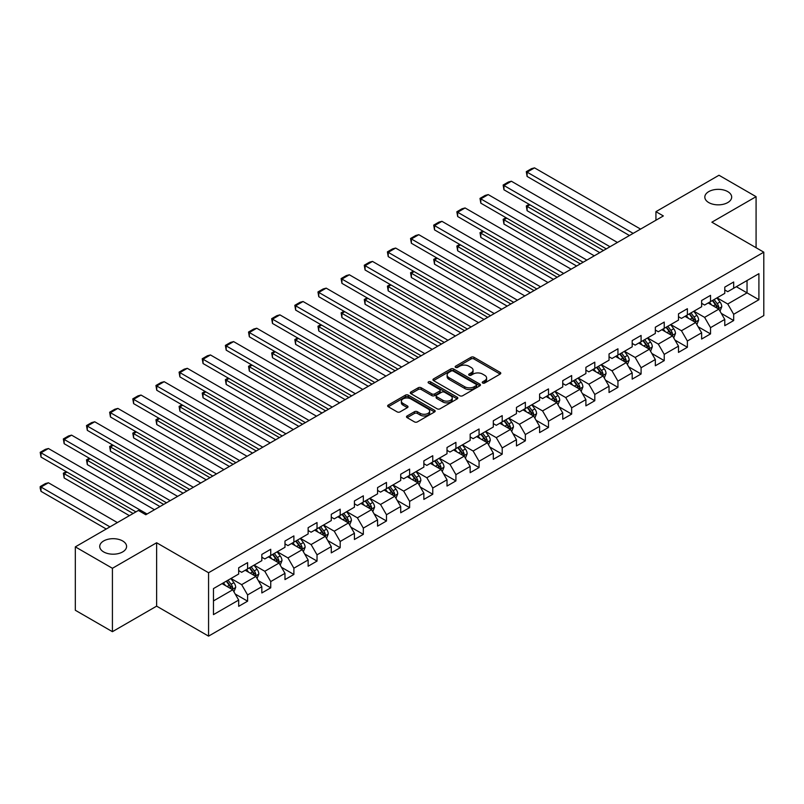 <?xml version="1.0" encoding="UTF-8"?>
<svg xmlns="http://www.w3.org/2000/svg" width="804" height="804" viewBox="0 0 804 804"><rect width="100%" height="100%" fill="white"/><g stroke="black" fill="none" stroke-linecap="round" stroke-linejoin="round"><path stroke-width="1.21" d="M482.661 383.016A1.437 0.834 0 0 0 484.701 383.016L500.178 374.081A2.06 1.186 0 0 0 500.781 373.237A2.06 1.186 0 0 0 500.178 372.403L473.958 357.267A2.06 1.186 0 0 0 471.043 357.267L455.577 366.202A1.437 0.834 0 0 0 455.154 366.785A1.437 0.834 0 0 0 455.577 367.378A1.437 0.834 0 0 0 457.617 367.378L459.617 366.222A6.593 3.809 0 0 1 468.933 366.222L471.124 367.478A6.593 3.809 0 0 1 473.053 370.172A6.593 3.809 0 0 1 471.124 372.865L469.114 374.021A1.437 0.834 0 0 0 468.692 374.604A1.437 0.834 0 0 0 469.114 375.197A1.437 0.834 0 0 0 471.154 375.197L473.164 374.041A6.593 3.809 0 0 1 482.48 374.041L484.661 375.297A6.593 3.809 0 0 1 486.601 377.991A6.593 3.809 0 0 1 484.661 380.684L482.661 381.84A1.437 0.834 0 0 0 482.239 382.423A1.437 0.834 0 0 0 482.661 383.016L482.661 381.84M122.65 540.961A13.427 7.759 0 0 0 108.017 539.273A13.427 7.759 0 0 0 99.726 546.439A13.427 7.759 0 0 0 103.666 551.926A13.427 7.759 0 0 0 118.299 553.604A13.427 7.759 0 0 0 126.59 546.439A13.427 7.759 0 0 0 122.65 540.961M727.741 191.613A13.427 7.759 0 0 0 713.108 189.935A13.427 7.759 0 0 0 704.817 197.091A13.427 7.759 0 0 0 708.756 202.578A13.427 7.759 0 0 0 723.389 204.256A13.427 7.759 0 0 0 731.68 197.091A13.427 7.759 0 0 0 727.741 191.613M407.115 415.959A2.06 1.186 0 0 0 406.502 416.794A2.06 1.186 0 0 0 407.115 417.638L414.462 421.889A2.06 1.186 0 0 0 417.376 421.889L434.562 411.96A2.06 1.186 0 0 0 435.165 411.125A2.06 1.186 0 0 0 434.562 410.281L408.352 395.146A2.06 1.186 0 0 0 405.437 395.146L388.252 405.065A2.06 1.186 0 0 0 387.649 405.909A2.06 1.186 0 0 0 388.252 406.744L397.136 411.879A2.06 1.186 0 0 0 400.05 411.879L407.407 407.628A2.06 1.186 0 0 0 408.01 406.794A2.06 1.186 0 0 0 407.407 405.95L402.995 403.407A5.507 3.186 0 0 1 401.387 401.156A5.507 3.186 0 0 1 404.784 398.221A5.507 3.186 0 0 1 410.784 398.905L428.05 408.874A5.507 3.186 0 0 1 429.658 411.125A5.507 3.186 0 0 1 426.261 414.06A5.507 3.186 0 0 1 420.251 413.367L417.376 411.708A2.06 1.186 0 0 0 414.462 411.708L407.115 415.959L407.115 417.638M156.629 542.76L112.419 568.287L75.325 546.871L75.325 610.266L112.419 631.683L156.629 606.146L208.568 636.135L208.568 572.739L156.629 542.76L156.629 606.146M756.082 247.722L756.082 196.668L711.872 222.195L763.8 252.175L208.568 572.739M756.082 196.668L718.987 175.252L655.933 211.663L655.933 220.226M75.325 546.871L138.378 510.46L145.805 514.741L663.35 215.944L655.933 211.663M459.757 395.729A2.06 1.186 0 0 0 462.672 395.729L479.857 385.809A2.06 1.186 0 0 0 480.46 384.965A2.06 1.186 0 0 0 479.857 384.131L453.647 368.996A2.06 1.186 0 0 0 450.732 368.996L433.547 378.915A2.06 1.186 0 0 0 432.944 379.759A2.06 1.186 0 0 0 433.547 380.593L459.757 395.729M429.095 383.327A1.437 0.834 0 0 1 430.562 383.528L430.562 381.82L457.215 397.206A2.06 1.186 0 0 1 457.818 398.05A2.06 1.186 0 0 1 457.215 398.884L440.029 408.804A2.06 1.186 0 0 1 437.115 408.804L410.894 393.669L410.894 391.99A2.06 1.186 0 0 0 410.291 392.834A2.06 1.186 0 0 0 410.894 393.669M410.894 391.99L418.251 387.749A2.06 1.186 0 0 1 421.165 387.749L431.798 393.88A2.06 1.186 0 0 0 434.713 393.88L439.587 391.066A2.06 1.186 0 0 0 440.19 390.221A2.06 1.186 0 0 0 439.587 389.387L428.522 382.995A1.437 0.834 0 0 1 428.1 382.402A1.437 0.834 0 0 1 428.984 381.639A1.437 0.834 0 0 1 430.562 381.82M208.568 636.135L763.8 315.57L763.8 252.175M235.2 594.025L247.592 601.181L247.592 594.93L261.833 586.709L261.833 592.96L270.737 587.814L270.737 581.563L284.978 573.342L284.978 579.594L293.882 574.458L293.882 568.197L308.133 559.976L308.133 566.227L317.027 561.091L317.027 554.84L331.278 546.609L331.278 552.871L340.182 547.725L340.182 541.474L354.423 533.253L354.423 539.504L363.328 534.358L363.328 528.107L377.568 519.886L377.568 526.138L386.473 521.002L386.473 514.741L400.714 506.52L400.714 512.771L409.618 507.636L409.618 501.384L423.859 493.153L423.859 499.415L432.763 494.269L432.763 488.018L447.014 479.797L447.014 486.048L455.918 480.903L455.918 474.651L470.159 466.431L470.159 472.682L479.063 467.546L479.063 461.285L493.304 453.064L493.304 459.315L502.209 454.18L502.209 447.928L516.449 439.698L516.449 445.959L525.354 440.813L525.354 434.562L539.595 426.341L539.595 432.592L548.499 427.447L548.499 421.195L562.75 412.975L562.75 419.226L571.654 414.09L571.654 407.829L585.895 399.608L585.895 405.859L594.799 400.724L594.799 394.473L609.04 386.242L609.04 392.503L617.944 387.357L617.944 381.106L632.185 372.885L632.185 379.136L641.089 374.001L641.089 367.74L655.33 359.519L655.33 365.77L664.235 360.634L664.235 354.383L678.486 346.152L678.486 352.403L687.38 347.268L687.38 341.017L701.631 332.786L701.631 339.047L710.535 333.901L710.535 327.65L724.776 319.429L724.776 325.68L733.68 320.545L733.68 314.284L758.906 299.721L758.906 273.682L747.037 280.536L747.037 292.867L758.906 299.721M247.592 601.181L238.687 606.327L238.687 600.065L213.462 614.628L213.462 588.588L238.687 574.026L238.687 567.775L247.592 562.629L247.592 568.89L261.833 560.659L261.833 554.408L270.737 549.273L270.737 555.524L284.978 547.293L284.978 541.042L293.882 535.906L293.882 542.157L308.133 533.936L308.133 527.675L317.027 522.54L317.027 528.791L331.278 520.57L331.278 514.319L340.182 509.173L340.182 515.434L354.423 507.203L354.423 500.952L363.328 495.817L363.328 502.068L377.568 493.847L377.568 487.586L386.473 482.45L386.473 488.701L400.714 480.48L400.714 474.229L409.618 469.084L409.618 475.335L423.859 467.114L423.859 460.863L432.763 455.717L432.763 461.978L447.014 453.747L447.014 447.496L455.918 442.361L455.918 448.612L470.159 440.391L470.159 434.13L479.063 428.994L479.063 435.245L493.304 427.024L493.304 420.773L502.209 415.628L502.209 421.879L516.449 413.658L516.449 407.407L525.354 402.261L525.354 408.522L539.595 400.291L539.595 394.04L548.499 388.905L548.499 395.156L562.75 386.935L562.75 380.674L571.654 375.538L571.654 381.789L585.895 373.569L585.895 367.317L594.799 362.172L594.799 368.423L609.04 360.202L609.04 353.951L617.944 348.805L617.944 355.066L632.185 346.836L632.185 340.584L641.089 335.449L641.089 341.7L655.33 333.479L655.33 327.218L664.235 322.082L664.235 328.333L678.486 320.113L678.486 313.861L687.38 308.716L687.38 314.967L701.631 306.746L701.631 300.495L710.535 295.349L710.535 301.611L724.776 293.38L724.776 287.128L733.68 281.993L733.68 288.244L758.906 273.682M245.22 570.257L255.903 576.428L241.652 584.649L230.969 578.478M238.687 570.599L241.652 572.307L247.592 568.89M241.652 584.649L247.592 594.93M255.903 576.428L261.833 586.709M268.365 556.891L279.048 563.061L264.797 571.282L254.114 565.111M261.833 557.232L264.797 558.951L270.737 555.524M264.797 571.282L270.737 581.563M279.048 563.061L284.978 573.342M291.51 543.524L302.193 549.695L287.953 557.916L277.269 551.755M284.978 543.876L287.953 545.584L293.882 542.157M287.953 557.916L293.882 568.197M302.193 549.695L308.133 559.976M314.655 530.168L325.339 536.328L311.098 544.559L300.415 538.389M308.133 530.509L311.098 532.218L317.027 528.791M311.098 544.559L317.027 554.84M325.339 536.328L331.278 546.609M337.801 516.801L348.484 522.972L334.243 531.193L323.56 525.022M331.278 517.143L334.243 518.861L340.182 515.434M334.243 531.193L340.182 541.474M348.484 522.972L354.423 533.253M360.946 503.435L371.639 509.605L357.388 517.826L346.705 511.666M354.423 503.776L357.388 505.495L363.328 502.068M357.388 517.826L363.328 528.107M371.639 509.605L377.568 519.886M384.101 490.068L394.784 496.239L380.533 504.47L369.85 498.299M377.568 490.42L380.533 492.128L386.473 488.701M380.533 504.47L386.473 514.741M394.784 496.239L400.714 506.52M407.246 476.712L417.929 482.872L403.688 491.103L393.005 484.933M400.714 477.053L403.688 478.762L409.618 475.335M403.688 491.103L409.618 501.384M417.929 482.872L423.859 493.153M430.391 463.345L441.074 469.516L426.834 477.737L416.15 471.566M423.859 463.687L426.834 465.405L432.763 461.978M426.834 477.737L432.763 488.018M441.074 469.516L447.014 479.797M453.536 449.979L464.22 456.149L449.979 464.37L439.296 458.21M447.014 450.32L449.979 452.039L455.918 448.612M449.979 464.37L455.918 474.651M464.22 456.149L470.159 466.431M476.682 436.622L487.375 442.783L473.124 451.014L462.441 444.843M470.159 436.964L473.124 438.672L479.063 435.245M473.124 451.014L479.063 461.285M487.375 442.783L493.304 453.064M499.837 423.256L510.52 429.426L496.269 437.647L485.586 431.477M493.304 423.597L496.269 425.306L502.209 421.879M496.269 437.647L502.209 447.928M510.52 429.426L516.449 439.698M522.982 409.889L533.665 416.06L519.424 424.281L508.741 418.11M516.449 410.231L519.424 411.949L525.354 408.522M519.424 424.281L525.354 434.562M533.665 416.06L539.595 426.341M546.127 396.523L556.81 402.693L542.569 410.914L531.886 404.754M539.595 396.864L542.569 398.583L548.499 395.156M542.569 410.914L548.499 421.195M556.81 402.693L562.75 412.975M569.272 383.166L579.955 389.327L565.714 397.558L555.031 391.387M562.75 383.508L565.714 385.216L571.654 381.789M565.714 397.558L571.654 407.829M579.955 389.327L585.895 399.608M592.417 369.8L603.101 375.97L588.86 384.191L578.176 378.021M585.895 370.141L588.86 371.85L594.799 368.423M588.86 384.191L594.799 394.473M603.101 375.97L609.04 386.242M615.573 356.433L626.256 362.604L612.005 370.825L601.322 364.654M609.04 356.775L612.005 358.494L617.944 355.066M612.005 370.825L617.944 381.106M626.256 362.604L632.185 372.885M638.718 343.067L649.401 349.237L635.16 357.458L624.477 351.298M632.185 343.408L635.16 345.127L641.089 341.7M635.16 357.458L641.089 367.74M649.401 349.237L655.33 359.519M661.863 329.71L672.546 335.871L658.305 344.102L647.622 337.931M655.33 330.052L658.305 331.761L664.235 328.333M658.305 344.102L664.235 354.383M672.546 335.871L678.486 346.152M685.008 316.344L695.691 322.515L681.45 330.735L670.767 324.565M678.486 316.686L681.45 318.394L687.38 314.967M681.45 330.735L687.38 341.017M695.691 322.515L701.631 332.786M708.153 302.977L718.836 309.148L704.595 317.369L693.912 311.198M701.631 303.319L704.595 305.038L710.535 301.611M704.595 317.369L710.535 327.65M718.836 309.148L724.776 319.429M736.353 286.706L747.037 292.867L727.741 304.002L717.057 297.842M724.776 289.953L727.741 291.671L733.68 288.244M727.741 304.002L733.68 314.284M112.419 568.287L112.419 631.683M213.462 600.92L232.748 589.784L222.065 583.624M232.748 589.784L238.687 600.065M721.288 313.389L733.68 320.545M698.143 326.756L710.535 333.901M674.998 340.112L687.38 347.268M651.853 353.479L664.235 360.634M628.698 366.845L641.089 374.001M605.553 380.212L617.944 387.357M582.408 393.568L594.799 400.724M559.262 406.935L571.654 414.09M536.117 420.301L548.499 427.447M512.962 433.657L525.354 440.813M489.817 447.024L502.209 454.18M466.672 460.39L479.063 467.546M443.527 473.757L455.918 480.903M420.381 487.113L432.763 494.269M397.226 500.48L409.618 507.636M374.081 513.846L386.473 521.002M350.936 527.213L363.328 534.358M327.791 540.569L340.182 547.725M304.646 553.936L317.027 561.091M281.49 567.302L293.882 574.458M258.345 580.669L270.737 587.814M483.244 383.217L484.661 382.392A6.593 3.809 0 0 0 486.601 379.709L486.601 377.991M473.053 370.172L473.053 371.88A6.593 3.809 0 0 1 471.124 374.574L469.697 375.398M500.148 374.101L473.958 358.976A2.06 1.186 0 0 0 471.043 358.976L456.149 367.579M479.857 384.131L479.857 385.809L453.647 370.704A2.06 1.186 0 0 0 450.732 370.704L433.577 380.614L433.547 378.915M476.219 385.558A1.437 0.834 0 0 0 476.641 384.965A1.437 0.834 0 0 0 476.219 384.382L453.205 371.096A1.437 0.834 0 0 0 451.165 371.096L449.054 372.312A6.593 3.809 0 0 0 447.124 375.006A6.593 3.809 0 0 0 449.054 377.699L464.782 386.774A6.593 3.809 0 0 0 474.109 386.774L476.219 385.558L476.219 387.277A1.437 0.834 0 0 0 476.641 386.684L476.641 384.965M447.124 375.006L447.124 376.714A6.593 3.809 0 0 0 449.054 379.408L449.054 377.699M476.219 387.277L474.109 388.493A6.593 3.809 0 0 1 464.782 388.493L449.054 379.408M410.924 393.689L418.251 389.458L418.251 387.749M440.19 390.221L440.19 391.94A2.06 1.186 0 0 1 439.587 392.784L434.713 395.598A2.06 1.186 0 0 1 431.798 395.598L421.165 389.458A2.06 1.186 0 0 0 418.251 389.458M430.562 383.528L457.185 398.905M442.833 400.251A5.507 3.186 0 0 0 448.833 400.945A5.507 3.186 0 0 0 452.24 398A5.507 3.186 0 0 0 450.622 395.759L444.542 392.241A2.06 1.186 0 0 0 441.627 392.241L436.753 395.065A2.06 1.186 0 0 0 436.15 395.9A2.06 1.186 0 0 0 436.753 396.744L442.833 400.251L442.833 401.97A5.507 3.186 0 0 0 448.833 402.653A5.507 3.186 0 0 0 452.24 399.719L452.24 398M436.15 395.9L436.15 397.618A2.06 1.186 0 0 0 436.753 398.452L436.753 396.744M442.833 401.97L436.753 398.452M429.658 411.125L429.658 412.834A5.507 3.186 0 0 1 426.261 415.768A5.507 3.186 0 0 1 420.251 415.085L417.376 413.427A2.06 1.186 0 0 0 414.462 413.427L407.136 417.658M401.387 401.156L401.387 402.874A5.507 3.186 0 0 0 402.995 405.115L402.995 403.407M407.377 407.648L402.995 405.115M434.542 411.98L408.352 396.854A2.06 1.186 0 0 0 405.437 396.854L388.282 406.764M720.012 311.178L721.781 306.726A5.558 3.206 -120 0 0 720.002 301.992L716.937 297.912M711.6 304.967L709.52 302.193M603.472 250.506L527.102 206.417L527.102 210.698L599.764 252.647M717.982 308.646L718.776 306.967A5.558 3.206 -120 0 0 717.188 303.621L714.123 299.53M712.726 300.344L716.123 304.877A2.834 1.638 60 0 1 716.645 305.731L718.776 306.967M712.344 300.565L715.399 304.656A5.558 3.206 60 0 1 716.997 307.992M529.926 204.789L527.102 206.417L526.288 205.945L529.112 204.316M527.102 210.698L526.288 205.945M633.15 233.371L527.102 172.146L527.102 176.438L629.442 235.512M640.567 229.09L534.529 167.865L527.102 172.146L526.288 171.674L531.484 168.679L534.529 167.865M527.102 176.438L526.288 171.674M696.867 324.545L698.636 320.092A5.558 3.206 -120 0 0 696.857 315.359L693.792 311.269M688.455 318.334L686.375 315.55M580.327 263.873L503.957 219.783L503.957 224.065L576.619 266.013M694.837 322.012L695.631 320.334A5.558 3.206 -120 0 0 694.033 316.987L690.978 312.897M689.581 313.701L692.978 318.243A2.834 1.638 60 0 1 693.49 319.098L695.631 320.334M689.199 313.932L692.254 318.012A5.558 3.206 60 0 1 693.852 321.359M506.781 218.155L503.957 219.783L503.143 219.311L505.957 217.683M503.957 224.065L503.143 219.311M673.722 337.901L675.481 333.459A5.558 3.206 -120 0 0 673.712 328.725L670.647 324.635M665.31 331.7L663.23 328.916M557.182 277.239L480.812 233.14L480.812 237.431L553.474 279.38M671.682 335.379L672.486 333.7A5.558 3.206 -120 0 0 670.888 330.354L667.833 326.263M666.436 327.067L669.832 331.6A2.834 1.638 60 0 1 670.345 332.464L672.486 333.7M666.044 327.288L669.109 331.379A5.558 3.206 60 0 1 670.697 334.725M483.626 231.512L480.812 233.14L479.998 232.678L482.812 231.049M480.812 237.431L479.998 232.678M610.005 246.738L503.957 185.513L503.957 189.794L606.296 248.878M617.422 242.456L511.374 181.232L503.957 185.513L503.143 185.041L508.339 182.046L511.374 181.232M503.957 189.794L503.143 185.041M586.86 260.104L480.812 198.879L480.812 203.161L583.151 262.245M594.277 255.823L488.229 194.598L480.812 198.879L479.998 198.407L485.184 195.412L488.229 194.598M480.812 203.161L479.998 198.407M650.577 351.268L652.335 346.825A5.558 3.206 -120 0 0 650.567 342.092L647.501 338.002M642.165 345.057L640.084 342.283M534.037 290.596L457.667 246.506L457.667 250.788L530.328 292.746M648.537 348.745L649.33 347.057A5.558 3.206 -120 0 0 647.743 343.71L644.677 339.63M643.29 340.434L646.687 344.966A2.834 1.638 60 0 1 647.2 345.831L649.33 347.057M642.899 340.655L645.964 344.745A5.558 3.206 60 0 1 647.552 348.092M460.481 244.878L457.667 246.506L456.853 246.034L459.667 244.406M457.667 250.788L456.853 246.034M627.421 364.634L629.19 360.182A5.558 3.206 -120 0 0 627.411 355.448L624.356 351.358M619.01 358.423L616.929 355.649M510.892 303.962L434.522 259.873L434.522 264.154L507.173 306.103M625.391 362.101L626.185 360.423A5.558 3.206 -120 0 0 624.597 357.076L621.532 352.986M620.145 353.79L623.542 358.333A2.834 1.638 60 0 1 624.055 359.187L626.185 360.423M619.753 354.021L622.819 358.112A5.558 3.206 60 0 1 624.406 361.448M437.336 258.245L434.522 259.873L433.698 259.401L436.522 257.772M434.522 264.154L433.698 259.401M604.276 378.001L606.045 373.548A5.558 3.206 -120 0 0 604.266 368.815L601.201 364.725M595.864 371.79L593.784 369.006M487.737 317.329L411.367 273.239L411.367 277.521L484.028 319.469M602.246 375.468L603.04 373.79A5.558 3.206 -120 0 0 601.452 370.443L598.387 366.353M596.99 367.157L600.387 371.689A2.834 1.638 60 0 1 600.91 372.553L603.04 373.79M596.608 367.378L599.673 371.468A5.558 3.206 60 0 1 601.261 374.815M414.191 271.611L411.367 273.239L410.553 272.767L413.377 271.139M411.367 277.521L410.553 272.767M563.715 273.471L457.667 212.246L457.667 216.527L560.006 275.611M571.131 269.179L465.084 207.955L457.667 212.246L456.853 211.774L462.039 208.769L465.084 207.955M457.667 216.527L456.853 211.774M540.559 286.827L434.522 225.602L434.522 229.884L536.851 288.968M547.986 282.546L441.939 221.321L434.522 225.602L433.698 225.13L438.894 222.135L441.939 221.321M434.522 229.884L433.698 225.13M517.414 300.193L411.367 238.969L411.367 243.25L513.706 302.334M524.831 295.912L418.794 234.688L411.367 238.969L410.553 238.497L415.748 235.502L418.794 234.688M411.367 243.25L410.553 238.497M494.269 313.56L388.221 252.335L388.221 256.617L490.561 315.701M501.686 309.279L395.638 248.054L388.221 252.335L387.407 251.863L392.603 248.868L395.638 248.054M388.221 256.617L387.407 251.863M471.124 326.926L365.076 265.692L365.076 269.983L467.415 329.067M478.541 322.635L372.493 261.411L365.076 265.692L364.262 265.23L369.448 262.225L372.493 261.411M365.076 269.983L364.262 265.23M447.979 340.283L341.931 279.058L341.931 283.34L444.27 342.424M455.396 336.002L349.348 274.777L341.931 279.058L341.117 278.586L346.303 275.591L349.348 274.777M341.931 283.34L341.117 278.586M424.824 353.649L318.786 292.425L318.786 296.706L421.115 355.79M432.25 349.368L326.203 288.144L318.786 292.425L317.962 291.952L323.158 288.958L326.203 288.144M318.786 296.706L317.962 291.952M401.678 367.016L295.631 305.791L295.631 310.073L397.97 369.157M409.095 362.735L303.058 301.51L295.631 305.791L294.817 305.319L300.013 302.314L303.058 301.51M295.631 310.073L294.817 305.319M378.533 380.382L272.486 319.148L272.486 323.439L374.825 382.523M385.95 376.091L279.903 314.866L272.486 319.148L271.672 318.685L276.867 315.681L279.903 314.866M272.486 323.439L271.672 318.685M355.388 393.739L249.34 332.514L249.34 336.796L351.68 395.88M362.805 389.458L256.757 328.233L249.34 332.514L248.526 332.042L253.722 329.047L256.757 328.233M249.34 336.796L248.526 332.042M332.243 407.105L226.195 345.881L226.195 350.162L328.534 409.246M339.66 402.824L233.612 341.599L226.195 345.881L225.381 345.408L230.567 342.414L233.612 341.599M226.195 350.162L225.381 345.408M309.088 420.472L203.05 359.247L203.05 363.529L305.379 422.613M316.515 416.191L210.467 354.956L203.05 359.247L202.226 358.775L207.422 355.77L210.467 354.956M203.05 363.529L202.226 358.775M285.943 433.828L179.895 372.604L179.895 376.895L282.234 435.979M293.359 429.547L187.322 368.322L179.895 372.604L179.081 372.141L184.277 369.136L187.322 368.322M179.895 376.895L179.081 372.141M262.797 447.195L156.75 385.97L156.75 390.252L259.089 449.335M270.214 442.914L164.167 381.689L156.75 385.97L155.936 385.498L161.132 382.503L164.167 381.689M156.75 390.252L155.936 385.498M239.652 460.561L133.605 399.337L133.605 403.618L235.944 462.702M247.069 456.28L141.022 395.055L133.605 399.337L132.791 398.864L137.987 395.869L141.022 395.055M133.605 403.618L132.791 398.864M216.507 473.928L110.46 412.703L110.46 416.985L212.799 476.068M223.924 469.636L117.876 408.412L110.46 412.703L109.645 412.231L114.831 409.226L117.876 408.412M110.46 416.985L109.645 412.231M193.352 487.284L87.314 426.06L87.314 430.351L189.643 489.435M200.779 483.003L94.731 421.778L87.314 426.06L86.49 425.587L91.686 422.592L94.731 421.778M87.314 430.351L86.49 425.587M170.207 500.651L64.159 439.426L64.159 443.707L166.498 502.791M177.624 496.369L71.586 435.145L64.159 439.426L63.345 438.954L68.541 435.959L71.586 435.145M64.159 443.707L63.345 438.954M581.131 391.357L582.9 386.915A5.558 3.206 -120 0 0 581.121 382.181L578.056 378.091M572.719 385.146L570.639 382.372M464.591 330.695L388.221 286.596L388.221 290.887L460.883 332.836M579.101 388.834L579.895 387.146A5.558 3.206 -120 0 0 578.297 383.809L575.242 379.719M573.845 380.523L577.242 385.056A2.834 1.638 60 0 1 577.754 385.92L579.895 387.146M573.463 380.744L576.518 384.835A5.558 3.206 60 0 1 578.116 388.181M391.046 284.968L388.221 286.596L387.407 286.123L390.231 284.505M388.221 290.887L387.407 286.123M557.986 404.724L559.745 400.281A5.558 3.206 -120 0 0 557.976 395.538L554.911 391.458M549.574 398.513L547.494 395.739M441.446 344.052L365.076 299.962L365.076 304.244L437.738 346.192M555.946 402.201L556.75 400.513A5.558 3.206 -120 0 0 555.152 397.166L552.097 393.086M550.7 393.89L554.097 398.422A2.834 1.638 60 0 1 554.609 399.286L556.75 400.513M550.308 394.111L553.373 398.201A5.558 3.206 60 0 1 554.961 401.548M367.9 298.334L365.076 299.962L364.262 299.49L367.076 297.862M365.076 304.244L364.262 299.49M534.841 418.09L536.6 413.638A5.558 3.206 -120 0 0 534.831 408.904L531.766 404.814M526.429 411.879L524.349 409.105M418.301 357.418L341.931 313.329L341.931 317.61L414.593 359.559M532.801 415.557L533.595 413.879A5.558 3.206 -120 0 0 532.007 410.532L528.942 406.442M527.555 407.246L530.952 411.789A2.834 1.638 60 0 1 531.464 412.643L533.595 413.879M527.163 407.477L530.228 411.558A5.558 3.206 60 0 1 531.816 414.904M344.745 311.701L341.931 313.329L341.117 312.856L343.931 311.228M341.931 317.61L341.117 312.856M511.686 431.457L513.454 427.004A5.558 3.206 -120 0 0 511.676 422.271L508.62 418.18M503.274 425.246L501.193 422.462M395.156 370.785L318.786 326.695L318.786 330.977L391.437 372.925M509.656 428.924L510.45 427.246A5.558 3.206 -120 0 0 508.862 423.899L505.796 419.809M504.409 420.613L507.806 425.145A2.834 1.638 60 0 1 508.319 426.009L510.45 427.246M504.018 420.834L507.083 424.924A5.558 3.206 60 0 1 508.671 428.271M321.6 325.067L318.786 326.695L317.962 326.223L320.786 324.595M318.786 330.977L317.962 326.223M488.541 444.813L490.309 440.371A5.558 3.206 -120 0 0 488.53 435.637L485.465 431.547M480.129 438.602L478.048 435.828M372.001 384.151L295.631 340.052L295.631 344.343L368.292 386.292M486.51 442.29L487.304 440.602A5.558 3.206 -120 0 0 485.716 437.265L482.651 433.175M481.254 433.979L484.651 438.512A2.834 1.638 60 0 1 485.174 439.376L487.304 440.602M480.872 434.2L483.938 438.291A5.558 3.206 60 0 1 485.526 441.637M298.455 338.424L295.631 340.052L294.817 339.579L297.641 337.951M295.631 344.343L294.817 339.579M465.395 458.179L467.164 453.737A5.558 3.206 -120 0 0 465.385 448.994L462.32 444.913M456.984 451.969L454.903 449.195M348.856 397.508L272.486 353.418L272.486 357.7L345.147 399.648M463.365 455.657L464.159 453.969A5.558 3.206 -120 0 0 462.561 450.622L459.506 446.542M458.109 447.346L461.506 451.878A2.834 1.638 60 0 1 462.019 452.742L464.159 453.969M457.727 447.567L460.782 451.657A5.558 3.206 60 0 1 462.38 454.994M275.31 351.79L272.486 353.418L271.672 352.946L274.496 351.318M272.486 357.7L271.672 352.946M442.25 471.546L444.009 467.094A5.558 3.206 -120 0 0 442.24 462.36L439.175 458.27M433.838 465.335L431.758 462.561M325.71 410.874L249.34 366.785L249.34 371.066L322.002 413.015M440.21 469.013L441.014 467.335A5.558 3.206 -120 0 0 439.416 463.988L436.361 459.898M434.964 460.702L438.361 465.245A2.834 1.638 60 0 1 438.873 466.099L441.014 467.335M434.572 460.933L437.637 465.013A5.558 3.206 60 0 1 439.235 468.36M252.165 365.157L249.34 366.785L248.526 366.312L251.34 364.684M249.34 371.066L248.526 366.312M419.105 484.912L420.864 480.46A5.558 3.206 -120 0 0 419.095 475.727L416.03 471.636M410.693 478.702L408.613 475.918M302.565 424.241L226.195 380.151L226.195 384.433L298.857 426.381M417.065 482.38L417.859 480.702A5.558 3.206 -120 0 0 416.271 477.355L413.206 473.265M411.819 474.069L415.216 478.601A2.834 1.638 60 0 1 415.728 479.465L417.859 480.702M411.427 474.29L414.492 478.38A5.558 3.206 60 0 1 416.08 481.727M229.009 378.523L226.195 380.151L225.381 379.679L228.195 378.051M226.195 384.433L225.381 379.679M395.95 498.269L397.719 493.827A5.558 3.206 -120 0 0 395.94 489.093L392.885 485.003M387.538 492.058L385.458 489.284M279.42 437.607L203.05 393.508L203.05 397.789L275.702 439.748M393.92 495.746L394.714 494.058A5.558 3.206 -120 0 0 393.126 490.721L390.061 486.631M388.674 487.435L392.071 491.968A2.834 1.638 60 0 1 392.583 492.832L394.714 494.058M388.282 487.656L391.347 491.746A5.558 3.206 60 0 1 392.935 495.093M205.864 391.88L203.05 393.508L202.226 393.035L205.05 391.407M203.05 397.789L202.226 393.035M372.805 511.635L374.574 507.193A5.558 3.206 -120 0 0 372.795 502.45L369.729 498.369M364.393 505.425L362.313 502.651M256.265 450.964L179.895 406.874L179.895 411.156L252.556 453.104M370.775 509.113L371.569 507.424A5.558 3.206 -120 0 0 369.981 504.078L366.915 499.998M365.518 500.802L368.915 505.334A2.834 1.638 60 0 1 369.438 506.188L371.569 507.424M365.137 501.023L368.202 505.113A5.558 3.206 60 0 1 369.79 508.45M182.719 405.246L179.895 406.874L179.081 406.402L181.905 404.774M179.895 411.156L179.081 406.402M349.66 525.002L351.428 520.55A5.558 3.206 -120 0 0 349.65 515.816L346.584 511.726M341.248 518.791L339.167 516.017M233.12 464.33L156.75 420.241L156.75 424.522L229.411 466.471M347.629 522.469L348.423 520.791A5.558 3.206 -120 0 0 346.836 517.444L343.77 513.354M342.373 514.158L345.77 518.701A2.834 1.638 60 0 1 346.283 519.555L348.423 520.791M341.991 514.389L345.047 518.469A5.558 3.206 60 0 1 346.645 521.816M159.574 418.613L156.75 420.241L155.936 419.768L158.76 418.14M156.75 424.522L155.936 419.768M326.514 538.358L328.273 533.916A5.558 3.206 -120 0 0 326.504 529.183L323.439 525.092M318.103 532.158L316.022 529.374M209.975 477.697L133.605 433.607L133.605 437.889L206.266 479.837M324.484 535.836L325.278 534.157A5.558 3.206 -120 0 0 323.68 530.811L320.625 526.721M319.228 527.524L322.625 532.057A2.834 1.638 60 0 1 323.138 532.921L325.278 534.157M318.836 527.746L321.901 531.836A5.558 3.206 60 0 1 323.499 535.183M136.429 431.979L133.605 433.607L132.791 433.135L135.605 431.507M133.605 437.889L132.791 433.135M303.369 551.725L305.128 547.283A5.558 3.206 -120 0 0 303.359 542.549L300.294 538.459M294.957 545.514L292.877 542.74M186.829 491.053L110.46 446.964L110.46 451.245L183.121 493.204M301.329 549.202L302.123 547.514A5.558 3.206 -120 0 0 300.535 544.177L297.47 540.087M296.083 540.891L299.48 545.424A2.834 1.638 60 0 1 299.992 546.288L302.123 547.514M295.691 541.112L298.756 545.202A5.558 3.206 60 0 1 300.344 548.549M113.274 445.336L110.46 446.964L109.645 446.491L112.459 444.863M110.46 451.245L109.645 446.491M280.214 565.091L281.983 560.639A5.558 3.206 -120 0 0 280.204 555.906L277.149 551.825M271.812 558.88L269.732 556.107M163.684 504.42L87.314 460.33L87.314 464.611L159.976 506.56M278.184 562.559L278.978 560.88A5.558 3.206 -120 0 0 277.39 557.534L274.325 553.453M272.938 554.257L276.335 558.79A2.834 1.638 60 0 1 276.847 559.644L278.978 560.88M272.546 554.479L275.611 558.569A5.558 3.206 60 0 1 277.199 561.906M90.128 458.702L87.314 460.33L86.49 459.858L89.314 458.23M87.314 464.611L86.49 459.858M257.069 578.458L258.838 574.006A5.558 3.206 -120 0 0 257.059 569.272L254.004 565.182M248.657 572.247L246.577 569.473M133.112 513.505L64.159 473.697L64.159 477.978L129.404 515.645M255.039 575.925L255.833 574.247A5.558 3.206 -120 0 0 254.245 570.9L251.18 566.81M249.783 567.614L253.18 572.157A2.834 1.638 60 0 1 253.702 573.011L255.833 574.247M249.401 567.845L252.466 571.925A5.558 3.206 60 0 1 254.054 575.272M66.983 472.069L64.159 473.697L63.345 473.224L66.169 471.596M64.159 477.978L63.345 473.224M233.924 591.814L235.693 587.372A5.558 3.206 -120 0 0 233.914 582.639L230.848 578.548M109.967 526.871L41.014 487.053L48.431 482.772L117.384 522.58M225.512 585.613L223.432 582.83M41.014 491.344L40.2 488.299L40.2 486.591L41.014 487.053L41.014 491.344L106.259 529.012M231.894 589.292L232.688 587.613A5.558 3.206 -120 0 0 231.1 584.267L228.034 580.176M226.638 580.98L230.034 585.513A2.834 1.638 60 0 1 230.547 586.377L232.688 587.613M226.256 581.202L229.311 585.292A5.558 3.206 60 0 1 230.909 588.639M40.2 486.591L45.396 483.586L48.431 482.772M147.062 514.017L41.014 452.793L41.014 457.074L135.936 511.877M154.479 509.736L48.431 448.511L41.014 452.793L40.2 452.32L45.396 449.325L48.431 448.511M41.014 457.074L40.2 452.32M484.661 382.392L484.661 380.684M469.114 375.197L469.114 374.021M471.124 374.574L471.124 372.865M455.577 367.378L455.577 366.202M471.043 358.976L471.043 357.267M473.958 358.976L473.958 357.267M500.178 374.081L500.178 372.403M450.732 370.704L450.732 368.996M453.647 370.704L453.647 368.996M464.782 388.493L464.782 386.774M474.109 388.493L474.109 386.774M421.165 389.458L421.165 387.749M431.798 395.598L431.798 393.88M434.713 395.598L434.713 393.88M439.587 392.784L439.587 391.066M457.215 398.884L457.215 397.206M414.462 413.427L414.462 411.708M417.376 413.427L417.376 411.708M420.251 415.085L420.251 413.367M407.407 407.628L407.407 405.95M388.252 406.744L388.252 405.065M405.437 396.854L405.437 395.146M408.352 396.854L408.352 395.146M434.562 411.96L434.562 410.281M718.294 308.826L721.741 306.837M717.188 303.621L720.002 301.992M713.228 305.902L715.399 304.656M695.148 322.193L698.596 320.203M694.033 316.987L696.857 315.359M690.083 319.268L692.254 318.012M671.993 335.559L675.45 333.57M670.888 330.354L673.712 328.725M666.938 332.635L669.109 331.379M648.848 348.926L652.305 346.926M647.743 343.71L650.567 342.092M643.793 346.001L645.964 344.745M625.703 362.282L629.15 360.292M624.597 357.076L627.411 355.448M620.638 359.358L622.819 358.112M602.558 375.649L606.005 373.659M601.452 370.443L604.266 368.815M597.493 372.724L599.673 371.468M579.413 389.015L582.86 387.025M578.297 383.809L581.121 382.181M574.347 386.091L576.518 384.835M556.257 402.382L559.715 400.382M555.152 397.166L557.976 395.538M551.202 399.457L553.373 398.201M533.112 415.738L536.569 413.748M532.007 410.532L534.831 408.904M528.057 412.814L530.228 411.558M509.967 429.105L513.414 427.115M508.862 423.899L511.676 422.271M504.902 426.18L507.083 424.924M486.822 442.471L490.269 440.481M485.716 437.265L488.53 435.637M481.757 439.547L483.938 438.291M463.677 455.828L467.124 453.838M462.561 450.622L465.385 448.994M458.612 452.913L460.782 451.657M440.532 469.194L443.979 467.204M439.416 463.988L442.24 462.36M435.466 466.27L437.637 465.013M417.376 482.561L420.834 480.571M416.271 477.355L419.095 475.727M412.321 479.636L414.492 478.38M394.231 495.927L397.678 493.937M393.126 490.721L395.94 489.093M389.166 493.003L391.347 491.746M371.086 509.284L374.533 507.294M369.981 504.078L372.795 502.45M366.021 506.369L368.202 505.113M347.941 522.65L351.388 520.66M346.836 517.444L349.65 515.816M342.876 519.726L345.047 518.469M324.796 536.017L328.243 534.027M323.68 530.811L326.504 529.183M319.731 533.092L321.901 531.836M301.641 549.383L305.098 547.383M300.535 544.177L303.359 542.549M296.586 546.459L298.756 545.202M278.496 562.74L281.943 560.75M277.39 557.534L280.204 555.906M273.43 559.825L275.611 558.569M255.35 576.106L258.798 574.116M254.245 570.9L257.059 569.272M250.285 573.182L252.466 571.925M232.205 589.473L235.652 587.483M231.1 584.267L233.914 582.639M227.14 586.548L229.311 585.292"/></g></svg>
